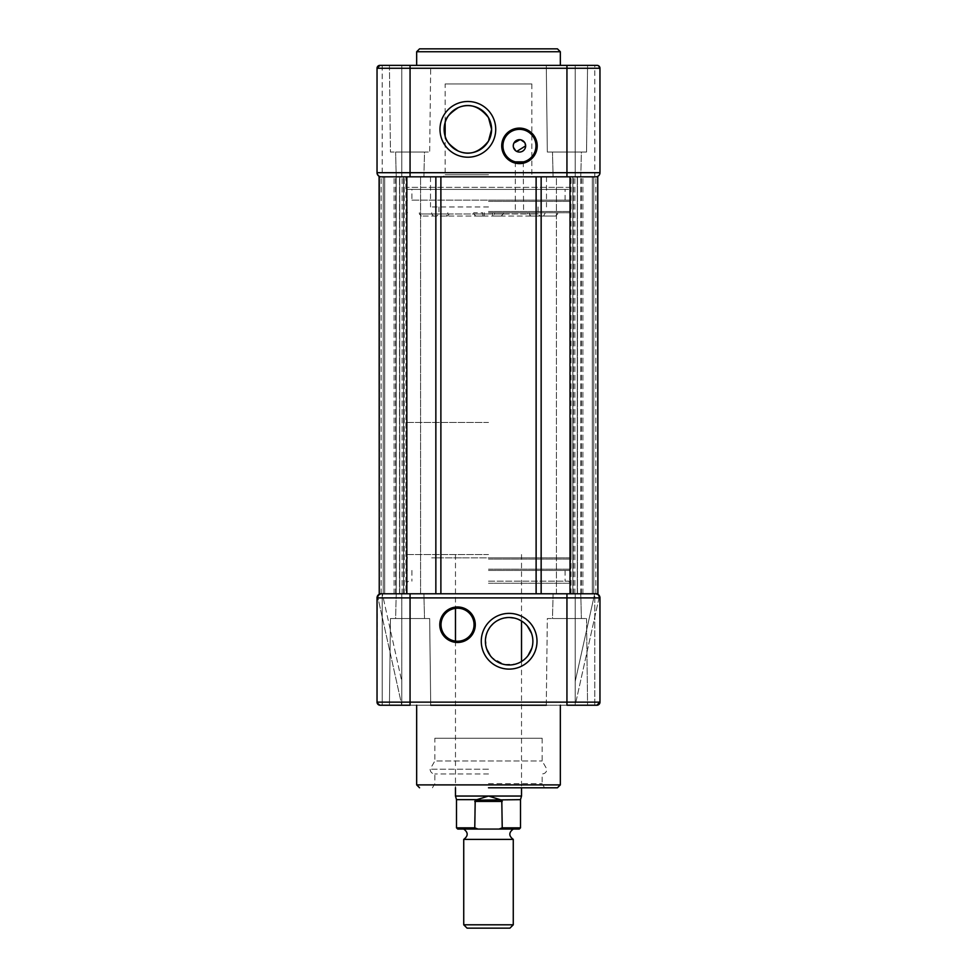 <?xml version="1.0" encoding="UTF-8"?>
<svg xmlns="http://www.w3.org/2000/svg" width="977" height="977" viewBox="0 0 977 977"><rect width="100%" height="100%" fill="white"/><g stroke="black" fill="none" stroke-linecap="round" stroke-linejoin="round"><path stroke-width="0.73" stroke-dasharray="4.88 3.66" d="M399.532 593.772L399.532 176.825L420.586 176.825L399.532 176.825L420.586 176.825L399.532 176.825L399.532 593.772L420.586 593.772L420.586 176.825L420.586 593.772L399.532 593.772M556.414 593.772L556.414 176.825L577.468 176.825L556.414 176.825L577.468 176.825L556.414 176.825L556.414 593.772L577.468 593.772L577.468 176.825L577.468 593.772L556.414 593.772M405.931 593.772L571.069 593.772L405.931 593.772L405.931 176.825L571.069 176.825L405.931 176.825M571.069 593.772L571.069 176.825M597.741 176.825L593.772 176.825L593.772 593.772L593.772 176.825L593.772 593.772L574.879 593.772L593.772 593.772L593.772 176.825L574.879 176.825L597.9 176.825L592.318 176.825L592.318 593.772L592.318 176.825L577.26 176.825L577.26 593.772L577.26 176.825L592.318 176.825L592.318 593.772L592.318 176.825L597.9 176.825L597.9 593.772L597.9 176.825L593.772 176.825L597.9 176.825L597.9 593.772L597.9 176.825L592.318 176.825L592.318 593.772L592.318 176.825L577.26 176.825L577.26 593.772L577.26 176.825L592.318 176.825L592.318 593.772L592.318 176.825L597.9 176.825L597.9 593.772L597.9 176.825L597.9 593.772L572.815 593.772L597.741 593.772L597.741 176.825L379.1 176.825L394.11 176.825L379.1 176.825L384.682 176.825L379.1 176.825L379.1 593.772L379.1 176.825L379.1 593.772L381.164 593.772L379.1 593.772L379.1 176.825L379.1 593.772L383.228 593.772L379.1 593.772L379.1 176.825L379.1 593.772L384.682 593.772L384.682 176.825L399.74 176.825L381.164 176.825L399.74 176.825L384.682 176.825L384.682 593.772L379.1 593.772L402.121 593.772L383.228 593.772L383.228 176.825L402.121 176.825L383.228 176.825L383.228 593.772L383.228 176.825L383.228 593.772L379.247 593.772L379.259 176.825L404.185 176.825L379.247 176.825M572.815 593.772L572.815 176.825L574.879 176.825L572.815 176.825L572.815 593.772L574.879 593.772L572.815 593.772M580.827 593.772L580.827 176.825L580.839 593.772M395.612 593.772L395.612 176.825M399.74 593.772L399.74 176.825L399.74 593.772L384.682 593.772L384.682 176.825L384.682 593.772L399.74 593.772L399.74 176.825L399.74 593.772L384.682 593.772L384.682 176.825L384.682 593.772L381.164 593.772L384.682 593.772L384.682 176.825L384.682 593.772L399.74 593.772M396.173 593.772L394.11 593.772L396.173 593.772L396.173 176.825L394.11 176.825L396.173 176.825L396.173 593.772M403.574 593.772L379.247 593.772L403.574 593.772L403.574 176.825L403.574 593.772M597.741 593.772L406.994 593.772L406.994 176.825M406.994 593.772L379.259 593.772M570.006 593.772L570.006 176.825M382.202 65.361L382.202 176.825L595.836 176.825L594.798 176.825L594.798 65.361M541.148 593.772L594.798 593.772C598.107 594.627 599.451 596.3 598.84 598.791L575.197 705.223L575.197 593.772L575.197 705.223L594.798 705.223L575.197 705.223L598.84 598.791C599.451 596.3 598.107 594.627 594.81 593.772L410.059 593.772L541.148 593.772L541.148 176.825M557.44 48.85L419.56 48.85M408.41 189.416L568.59 189.416A2.064 2.064 0 0 0 570.653 187.352L406.347 187.352L570.653 187.352L570.653 176.825L406.347 176.825L406.347 187.352A2.064 2.064 0 0 0 408.41 189.416L568.59 189.416M488.5 200.151L569.408 200.151L488.5 200.151M488.5 212.742L569.408 212.742L488.5 212.742M530.877 216.039L421.417 216.039L555.583 216.039L529.742 216.039L527.678 213.975L473.747 213.975L475.811 216.039L482.907 216.039L482.736 213.975L538.034 213.975L529.192 213.975L530.877 216.039M488.5 176.825L430.503 176.825L488.5 176.825M488.5 174.761L445.158 174.761L488.5 174.761M431.712 212.742L431.712 213.975L419.353 213.975L488.5 213.975L438.966 213.975L449.322 213.975L449.322 212.742L447.808 212.742L447.808 213.975L431.712 213.975L433.397 216.039M445.158 83.937L488.5 83.937L445.158 83.937L445.158 122.43A23.741 23.741 0 0 0 445.158 136.267L445.158 174.761L443.094 176.825M515.331 161.852L515.331 212.742L523.587 212.742L515.331 212.742M523.269 161.926L523.587 212.742M535.97 145.866A16.511 16.511 0 0 0 519.459 129.355A16.511 16.511 0 0 0 502.947 145.866A16.511 16.511 0 0 0 519.459 162.377A16.511 16.511 0 0 0 535.97 145.866M525.028 143.143L519.996 139.699M513.975 142.996L513.45 144.352M488.5 206.953L430.503 206.953L488.5 206.953M580.765 176.825L581.388 152.058L552.481 152.058L581.388 152.058L552.481 152.058L581.388 152.058L580.765 176.825L553.104 176.825L552.481 152.058L553.104 176.825L580.765 176.825M586.542 152.058L587.58 65.361L546.29 65.361L587.58 65.361L586.542 152.058L547.328 152.058L546.29 65.361L566.941 65.361L546.29 65.361L547.328 152.058L586.542 152.058M423.896 176.825L424.519 152.058L395.612 152.058L424.519 152.058L395.612 152.058L424.519 152.058L423.896 176.825L396.235 176.825L395.612 152.058L396.235 176.825L423.896 176.825M389.42 65.361L390.458 152.058L429.672 152.058L390.458 152.058L429.672 152.058L430.71 65.361L389.42 65.361L430.71 65.361L410.059 65.361L430.71 65.361L429.672 152.058L390.458 152.058L389.42 65.361L401.803 65.361L379.931 65.361L587.58 65.361M488.5 65.361L560.334 65.361L488.5 65.361M411.928 200.151L565.072 200.151L411.928 200.151L411.928 189.416L565.072 189.416L411.928 189.416M565.072 200.151L565.072 189.416M501.189 216.039L494.093 216.039L494.264 213.975L503.253 213.975L501.189 216.039M449.322 213.975L447.258 216.039L446.123 216.039L447.808 213.975M566.941 65.361L566.941 172.697L410.059 172.697L410.059 68.256L599.963 68.256L597.069 65.361A2.894 2.894 0 0 1 599.963 68.256L599.963 172.697A4.128 4.128 0 0 1 595.836 176.825L381.164 176.825A4.128 4.128 0 0 1 377.037 172.697L377.037 68.256A2.894 2.894 0 0 1 379.931 65.361M527.678 213.975L527.678 212.742L529.192 212.742L529.192 213.975M473.747 213.975L473.747 212.742L482.736 212.742L482.736 213.975M503.253 213.975L503.253 212.742L494.264 212.742L494.264 213.975L503.216 213.975L494.264 213.975M406.347 176.825L570.653 176.825M382.202 176.825L401.803 176.825L381.164 176.825L378.575 175.909M566.941 176.825L566.941 172.697L599.963 172.697C600.037 174.883 598.657 176.263 595.836 176.825L594.798 176.825M575.197 65.361L575.197 176.825L575.197 65.361M401.803 65.361L401.803 176.825L401.803 65.361M488.5 83.937L531.842 83.937L488.5 83.937M513.267 145.866L513.45 147.356M515.722 150.8L516.772 151.435M377.037 68.256A2.894 2.894 0 0 1 377.72 66.387A2.894 2.894 0 0 0 377.037 68.256L410.059 68.256L410.059 65.361M599.963 68.256A2.894 2.894 0 0 0 599.28 66.387M377.281 174.077L377.037 172.697L410.059 172.697L410.059 176.825M463.733 839.39L513.267 839.39M463.733 829.07L513.267 829.07M513.267 924.804L463.733 924.804M488.5 422.455L405.931 422.455L488.5 422.455M488.5 554.545L405.931 554.545L488.5 554.545M521.523 796.047L455.477 796.047M520.497 827.837L502.227 827.837L499.027 829.07L457.749 829.07L477.973 829.07L474.773 827.837L456.503 827.837M502.227 827.837L501.787 800.175L456.503 799.65M502.227 801.421L474.773 801.421L474.773 827.837M520.497 799.65L501.787 800.175M500.627 799.65L488.5 796.047L476.373 799.65M474.773 801.421L475.213 800.175M509.921 928.15L467.079 928.15M488.5 570.446L569.408 570.446L488.5 570.446M488.5 581.181L568.59 581.181L488.5 581.181M488.5 787.792L557.44 787.792L488.5 787.792M488.5 769.217L430.088 769.217L488.5 769.217M488.5 773.967L434.838 773.967L488.5 773.967M488.5 557.855L569.408 557.855L488.5 557.855M488.5 593.772L406.347 593.772L488.5 593.772M490.307 655.689L492.09 657.753L504.083 664.433L515.587 664.091M517.871 663.322L522.988 660.525M524.136 659.646L525.65 658.29A23.741 23.741 0 0 0 527.971 655.689M531.61 648.875L531.842 648.166A23.741 23.741 0 0 0 531.842 634.317L531.512 633.304M485.569 638.469L486.656 648.838M457.541 641.242A16.511 16.511 0 0 0 474.053 624.73A16.511 16.511 0 0 0 457.541 608.219A16.511 16.511 0 0 0 441.03 624.73A16.511 16.511 0 0 0 457.541 641.242M546.29 705.223L547.328 618.539L586.542 618.539L547.328 618.539L586.542 618.539L547.328 618.539L546.29 705.223L587.58 705.223L389.42 705.223L430.71 705.223L389.42 705.223L430.71 705.223L429.672 618.539L390.458 618.539L389.42 705.223L390.458 618.539L429.672 618.539L430.71 705.223M586.542 618.539L587.58 705.223L586.542 618.539M429.672 618.539L390.458 618.539L429.672 618.539M488.5 705.223L416.666 705.223L488.5 705.223M488.5 783.664L542.162 783.664L488.5 783.664M434.838 738.258L542.162 738.258L434.838 738.258L434.838 760.998L542.162 760.998L434.838 760.998L430.088 769.217C430.368 772.099 431.956 773.674 434.838 773.967L434.838 783.664L432.445 787.792M542.162 738.258L542.162 760.998L546.912 769.217C546.631 772.099 545.044 773.674 542.162 773.967L542.162 783.664L544.555 787.792M396.235 593.772L395.612 618.539L424.519 618.539L395.612 618.539L424.519 618.539L395.612 618.539L396.235 593.772L423.896 593.772L424.519 618.539L423.896 593.772L396.235 593.772M553.104 593.772L552.481 618.539L581.388 618.539L552.481 618.539L581.388 618.539L552.481 618.539L553.104 593.772L580.765 593.772L581.388 618.539L580.765 593.772L553.104 593.772M457.541 557.855C462.842 557.855 462.842 557.855 457.541 557.855C452.241 557.855 452.241 557.855 457.541 557.855M529.192 557.855L431.712 557.855L529.192 557.855M449.286 738.258L527.714 738.258L449.286 738.258M594.798 705.223L594.798 593.772L575.197 593.772L575.197 705.223L575.197 593.772L594.798 593.772L594.798 705.223L596.862 705.223L566.941 705.223L566.941 702.133L599.963 702.133L599.231 704.136M377.281 596.52L377.037 702.133A3.102 3.102 0 0 0 380.138 705.223L401.803 705.223L401.803 593.772L382.202 593.772C378.893 594.627 377.549 596.3 378.16 598.791L401.803 705.223L378.16 598.791C377.549 596.3 378.893 594.627 382.19 593.772L401.803 593.772L401.803 705.223L401.803 593.772L381.164 593.772L410.059 593.772L381.164 593.772L378.001 595.249M410.059 593.772L410.059 597.9L566.941 597.9L566.941 702.133L410.059 702.133L410.059 705.223L380.138 705.223L377.037 702.133L410.059 702.133L410.059 597.9L377.037 597.9L377.037 702.133L377.037 597.9L378.246 594.981M599.719 596.52L599.963 702.133M566.941 593.772L566.941 597.9L599.963 597.9A4.128 4.128 0 0 0 595.836 593.772L597.692 594.211M377.098 597.203A4.128 4.128 0 0 1 377.269 596.52M598.877 704.49A3.102 3.102 0 0 1 596.862 705.223L598.278 704.893M527.25 625.903L521.865 621.201M518.311 619.345L514.232 618.062M509.615 617.513L507.173 617.586M504.657 617.928L499.674 619.479M497.256 620.7L492.884 623.949M490.979 625.964L489.318 628.174M487.938 630.58L486.045 635.734M379.296 594.211L382.325 593.772L401.803 681.445L401.803 593.772L382.325 593.772L401.803 681.445L401.803 705.223L380.138 705.223M381.164 593.772L381.164 176.825L381.164 593.772M573.426 593.772L573.426 176.825L573.426 593.772M582.89 593.772L582.89 176.825L582.89 593.772M574.879 593.772L574.879 176.825L574.879 593.772M394.11 593.772L394.11 176.825L394.11 593.772M402.121 593.772L402.121 176.825L402.121 593.772M435.852 593.772L435.852 176.825M440.883 593.772L440.883 176.825M536.117 593.772L536.117 176.825M595.836 593.772L595.836 176.825L595.836 593.772A4.128 4.128 0 0 1 599.963 597.9M416.666 51.744L560.334 51.744M488.5 201.384L570.653 201.384L488.5 201.384M488.5 211.496L570.653 211.496L488.5 211.496M484.201 216.039L484.372 212.742M543.603 216.039L545.288 212.742M492.799 216.039L492.628 212.742M488.5 569.2L570.653 569.2L488.5 569.2M488.5 583.245L570.653 583.245L488.5 583.245M560.334 784.897L416.666 784.897M488.5 559.088L570.653 559.088L488.5 559.088M575.197 681.445L594.675 593.772L575.197 681.445M382.202 593.772L382.202 705.223L382.202 593.772M404.185 593.772L404.185 176.825L404.185 593.772M581.388 593.772L581.388 176.825M569.408 212.742L570.653 211.496L570.653 201.384L569.408 200.151M538.034 206.953L538.034 213.975L540.098 216.039M421.417 216.039L419.353 213.975L419.353 212.742M430.503 176.825L430.503 206.953M438.966 206.953L438.966 213.975L436.902 216.039M407.592 212.742L406.347 211.496L406.347 201.384L407.592 200.151M555.583 216.039L557.647 213.975L557.647 212.742M531.842 83.937L531.842 174.761L533.906 176.825M546.497 176.825L546.497 206.953M405.931 422.455L405.931 554.545M455.477 554.545L455.477 608.341M455.477 641.107L455.477 787.792M521.523 554.545L521.523 620.993M521.523 661.49L521.523 787.792M571.069 422.455L571.069 554.545M569.408 557.855L570.653 559.088L570.653 569.2L569.408 570.446M570.653 593.772L570.653 583.245L568.59 581.181M411.928 570.446L411.928 581.181M408.41 581.181L406.347 583.245L406.347 593.772M407.592 557.855L406.347 559.088L406.347 569.2L407.592 570.446M565.072 570.446L565.072 581.181"/><path stroke-width="1.47" d="M379.247 176.825L379.247 593.772L379.1 176.825L410.059 176.825L410.059 172.697L566.941 172.697L566.941 68.256L410.059 68.256L410.059 172.697L377.037 172.697L377.037 68.256L379.931 65.361L410.059 65.361L389.42 65.361M597.9 593.772L597.741 176.825L597.9 593.772M598.107 594.443L599.963 597.9L599.963 702.133L599.963 597.9L566.941 597.9L566.941 593.772L570.006 593.772L570.006 176.825L597.741 176.825M570.006 593.772L597.741 593.772M410.059 176.825L570.006 176.825M379.247 593.772L406.835 593.772L406.835 176.825M406.835 593.772L566.941 593.772M488.5 48.85L557.44 48.85L560.334 51.744L416.666 51.744L419.56 48.85L488.5 48.85M501.714 145.866A17.757 17.757 0 0 1 519.459 128.109A17.757 17.757 0 0 1 537.216 145.866A17.757 17.757 0 0 1 519.459 163.611A17.757 17.757 0 0 1 501.714 145.866M535.97 145.866A16.511 16.511 0 0 0 519.459 129.355A16.511 16.511 0 0 0 502.947 145.866A16.511 16.511 0 0 0 519.459 162.377A16.511 16.511 0 0 0 535.97 145.866M439.992 129.355A27.869 27.869 0 0 1 467.861 101.486A27.869 27.869 0 0 1 495.73 129.355A27.869 27.869 0 0 1 467.861 157.212A27.869 27.869 0 0 1 439.992 129.355M491.602 129.355A23.741 23.741 0 0 0 467.861 105.614A23.741 23.741 0 0 0 444.12 129.355A23.741 23.741 0 0 0 467.861 153.084A23.741 23.741 0 0 0 491.602 129.355L488.5 117.631C479.377 106.175 469.302 102.841 458.286 107.629C449.75 113.271 445.378 118.205 445.158 122.43L445.158 136.267C445.378 140.48 449.75 145.414 458.286 151.069C469.29 155.856 479.365 152.522 488.5 141.067L491.602 129.355M523.587 161.852L515.331 161.852L523.587 161.852M516.772 151.435L525.65 145.866A6.192 6.192 0 0 0 519.459 139.674A6.192 6.192 0 0 0 513.267 145.866A6.192 6.192 0 0 0 519.459 152.058A6.192 6.192 0 0 0 525.65 145.866L525.028 143.143M519.996 139.699L513.975 142.996M513.45 144.352L513.267 145.866M587.58 65.361L597.069 65.361A2.894 2.894 0 0 1 599.963 68.256L599.963 172.697A4.128 4.128 0 0 1 595.836 176.825A4.128 4.128 0 0 0 599.963 172.697L566.941 172.697L566.941 176.825M410.059 65.361L410.059 68.256L377.037 68.256A2.894 2.894 0 0 1 379.931 65.361A2.894 2.894 0 0 0 377.72 66.387A2.894 2.894 0 0 1 379.931 65.361L597.069 65.361A2.894 2.894 0 0 1 599.28 66.387M513.45 147.356L515.722 150.8M378.575 175.909L377.281 174.077M381.164 176.825A4.128 4.128 0 0 1 377.037 172.697A4.128 4.128 0 0 0 381.164 176.825A4.128 4.128 0 0 1 377.037 172.697A4.128 4.128 0 0 0 381.164 176.825M488.5 839.39L463.733 839.39C468.313 835.958 468.313 832.514 463.733 829.07L513.267 829.07C508.687 832.514 508.687 835.958 513.267 839.39L488.5 839.39M467.079 928.15L509.921 928.15L513.267 924.804L463.733 924.804L467.079 928.15M455.477 787.792L455.477 796.047L488.5 796.047L501.787 800.175L502.227 827.837L499.027 829.07L519.251 829.07L477.973 829.07L474.773 827.837L475.213 800.175L488.5 796.047L521.523 796.047L520.497 799.65L520.497 827.837L519.251 829.07M502.227 801.421L474.773 801.421M477.973 829.07L457.749 829.07L477.973 829.07M520.497 799.65L475.213 800.175M455.477 796.047L456.503 799.65L476.373 799.65M488.5 787.792L557.44 787.792L488.5 787.792M537.008 641.242A27.869 27.869 0 0 1 509.139 669.111A27.869 27.869 0 0 1 481.27 641.242A27.869 27.869 0 0 1 509.139 613.373A27.869 27.869 0 0 1 537.008 641.242M485.398 641.242A23.741 23.741 0 0 0 509.139 664.983A23.741 23.741 0 0 0 532.88 641.242A23.741 23.741 0 0 0 509.139 617.501A23.741 23.741 0 0 0 485.398 641.242M515.587 664.091L517.871 663.322M522.988 660.525L524.136 659.646M527.971 655.689L531.842 648.166M486.656 648.838L490.307 655.689M457.541 641.242A16.511 16.511 0 0 0 474.053 624.73A16.511 16.511 0 0 0 457.541 608.219C462.866 608.781 462.866 608.781 457.541 608.219A16.511 16.511 0 0 0 441.03 624.73A16.511 16.511 0 0 0 457.541 641.242M475.286 624.73A17.757 17.757 0 0 1 457.541 642.475A17.757 17.757 0 0 1 439.784 624.73A17.757 17.757 0 0 1 457.541 606.973A17.757 17.757 0 0 1 475.286 624.73M430.71 705.223L546.29 705.223M377.269 596.52A4.128 4.128 0 0 1 381.164 593.772A4.128 4.128 0 0 0 377.037 597.9A4.128 4.128 0 0 1 377.098 597.203M378.001 595.249L377.281 596.52M595.836 593.772A4.128 4.128 0 0 1 599.963 597.9L599.963 702.133A3.102 3.102 0 0 1 598.877 704.49M598.266 704.893L599.231 704.136M594.798 705.223L596.862 705.223L599.963 702.133A3.102 3.102 0 0 1 596.862 705.223L566.941 705.223L566.941 702.133L410.059 702.133L410.059 597.9L377.037 597.9L377.037 702.133L377.769 704.124M457.541 608.219C452.217 608.781 452.217 608.781 457.541 608.219M531.512 633.304L527.25 625.903M521.865 621.201L518.311 619.345M514.232 618.062L509.615 617.513M507.173 617.586L504.657 617.928M499.674 619.479L497.256 620.7M492.884 623.949L490.979 625.964M489.318 628.174L487.938 630.58M486.045 635.734L485.569 638.469M378.123 704.49L380.138 705.223L410.059 705.223L410.059 702.133L377.037 702.133A3.102 3.102 0 0 0 380.138 705.223M378.246 594.981L379.296 594.211M597.692 594.211L599.719 596.52M541.148 593.772L541.148 176.825M536.117 593.772L536.117 176.825M440.883 593.772L440.883 176.825M435.852 593.772L435.852 176.825M599.963 68.256L566.941 68.256L566.941 65.361M379.931 65.361A2.894 2.894 0 0 0 377.037 68.256M595.836 176.825A4.128 4.128 0 0 0 599.963 172.697M502.227 827.837L520.497 827.837M456.503 799.65L456.503 827.837L474.773 827.837M416.666 705.223L416.666 784.897L560.334 784.897L557.44 787.792M410.059 593.772L410.059 597.9L566.941 597.9L566.941 702.133L599.963 702.133M381.164 593.772A4.128 4.128 0 0 0 377.037 597.9M560.334 65.361L560.334 51.744M416.666 65.361L416.666 51.744M463.733 839.39L463.733 924.804M455.477 608.341L455.477 641.107M456.503 827.837L457.749 829.07M521.523 620.993L521.523 661.49M521.523 787.792L521.523 796.047M513.267 839.39L513.267 924.804M416.666 784.897L419.56 787.792M560.334 705.223L560.334 784.897"/></g></svg>
